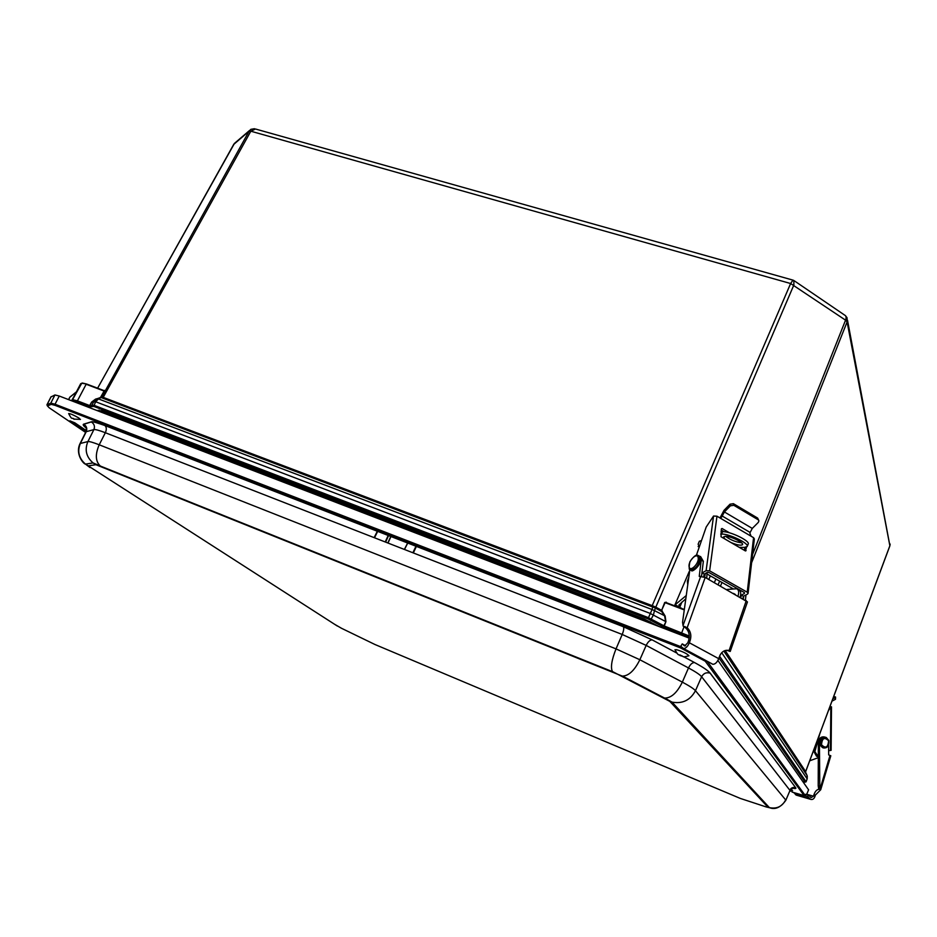 <?xml version="1.0" encoding="UTF-8"?>
<svg xmlns="http://www.w3.org/2000/svg" width="937" height="937" viewBox="0 0 937 937"><rect width="100%" height="100%" fill="white"/><g stroke="black" fill="none" stroke-linecap="round" stroke-linejoin="round"><path stroke-width="1.41" d="M689.292 636.036L664.239 625.975L664.028 627.24L689.257 637.441M666.324 602.678L684.326 609.472L665.083 602.678L661.627 610.338L665.129 615.996L665.938 621.653L664.239 625.975L662.881 626.712L664.028 627.24M665.938 621.653L663.876 625.775L648.193 617.577L93.7 405.194L89.858 405.58L90.268 406.857L93.759 406.389L647.971 618.865L662.881 626.712M73.449 401.001L77.478 402.008L77.408 400.849L89.671 405.557L91.615 402.09L95.586 399.092L91.779 402.149L89.671 405.557L90.268 406.857M659.179 626.584L644.293 619.052L101.887 410.863L97.776 410.535M805.644 771.584L725.168 650.524M95.586 399.092L99.978 397.909M651.777 606.649L652.738 606.942L653.042 605.958L102.976 397.265L102.156 397.897L102.754 398.178L651.777 606.649L790.617 283.524L792.96 280.116L793.873 280.526L793.85 285.012L655.806 607.153L653.042 605.958M684.268 609.917L664.696 602.526L661.627 610.338L655.806 607.153L654.459 610.619L652.047 609.518L652.738 606.942L655.174 607.949L655.478 606.965M102.976 397.265L97.378 398.647L93.993 401.329L92.084 404.784L92.494 406.072M101.934 396.937L100.751 397.382L104.276 391.08L103.878 390.542L86.602 384.029L103.866 390.542M235.62 142.377L233.817 144.216L97.624 388.187M97.436 398.635L101.852 396.972L249.066 131.192L250.882 129.329L254.477 128.72M665.129 615.996L654.459 610.619L653.44 614.906L650.641 620.095M647.971 618.865L652.047 609.518L98.526 398.928L95.621 401.739L93.759 406.389M792.69 280.046L255.508 129.013L250.823 131.203L102.754 398.178M845.432 315.628L847.036 317.748L847.095 321.906L751.615 562.715M752.563 554.458L845.549 320.161C846.509 317.502 846.158 315.792 844.518 315.019L794.435 280.901M714.345 582.603L715.868 579.007M710.328 575.868L708.794 579.464M718.129 584.747L719.651 581.139M666.277 602.655L669.088 603.721M91.615 402.09L95.621 401.739L650.009 613.337L665.551 621.489L664.673 616.195L661.674 611.521L655.607 608.207M847.493 320.149L889.881 545.709L805.644 771.596M805.703 772.439L807.05 775.449L807.155 778.858L806.089 781.751L719.581 656.205M69.83 420.865L85.946 431.793L69.888 420.818M689.187 638.12L59.265 396.035L54.943 394.957L51.008 396.937M808.596 789.821L717.918 660.444M806.101 794.412L805.012 795.29M805.117 795.126L804.356 795.63M706.486 660.878L705.233 661.206L804.122 795.583L792.046 792.058M705.948 660.585L705.233 661.206L804.133 795.583L805.457 794.553M85.63 432.437L49.228 407.806L47.459 405.955L51.23 404.351L55.142 405.37L680.438 647.865L680.66 646.612L681.749 647.209M55.142 405.37L680.438 647.865L681.995 647.444M96.195 410.23L647.256 622.004M720.67 585.637L721.97 582.463M685.814 598.802L678.915 604.974L679.747 607.305L682.241 608.687M726.573 589.514L736.47 588.764C738.707 589.514 739.234 591.915 738.051 595.991M706.744 578.305L707.048 572.53M678.341 607.211L674.909 604.904L689.316 571.324L674.909 604.904M686.271 595.51L675.577 604.4M705.327 573.503L704.624 577.145M739.305 547.384L744.47 547.407L747.211 546.494C749.342 543.46 729.127 533.668 721.549 534.067L720.694 534.078M698.135 546.587L698.955 546.294L698.147 544.163L699.353 541.258L701.508 540.567M721.021 531.654L722.556 531.642C730.134 531.22 750.338 541.012 748.206 544.057L747.211 546.494M740.113 597.162C741.296 593.086 740.769 590.673 738.52 589.923L737.794 589.514M724.887 538.998L723.61 536.901L725.367 536.28C730.462 536.034 743.943 542.57 742.526 544.608C741.132 545.791 737.278 545.111 730.977 542.535M725.543 536.28C730.31 539.864 735.65 542.031 741.577 542.804M735.299 594.445L733.472 593.414M675.167 604.787L679.747 607.305L681.937 602.022M744.47 550.382L744.821 547.407M746.52 547.103L745.489 550.968M721.373 528.937L722.099 528.515L721.385 528.808L721.021 536.749L745.419 550.933L746.11 550.628M722.099 528.515L729.443 532.802M724.032 531.712L721.221 530.073M740.804 597.56L741.378 595.089L744.4 593.484L744.283 592.524L709.004 572.507L707.248 572.425L704.273 574.088L702.164 572.894L701.661 575.037M748.077 593.32L754.355 538.927L753.559 537.686L716.969 516.193L713.537 516.053L706.205 527.016L696.39 555.29M744.657 548.777L744.165 550.206M731.492 587.85L731.059 589.127M713.537 516.053L706.123 570.668L709.637 570.844L747.234 592.207L748.066 593.437L747.457 594.128L743.439 596.26L741.378 595.089M688.824 577.063L687.371 581.245L687.77 584.7M706.123 570.668L702.164 572.894M719.487 517.681L720.916 517.833L721.923 516.615L720.061 517.903M720.131 517.681L724.008 510.349L730.005 504.2L730.403 505.816L724.395 511.965L721.923 516.615M730.403 505.816L733.823 505.301L733.413 503.684L730.005 504.2M758.771 520.468L757.646 518.091L733.413 503.684M757.646 518.091L758.9 520.913L758.314 522.377L752.282 528.421L724.395 511.965M751.087 536.233L749.834 533.024L752.282 528.421M742.865 598.72L743.439 596.26M758.08 519.707L733.823 505.301M703.605 576.723L704.273 574.088M729.103 651.203L730.239 651.426L729.115 650.501L727.51 650.559L730.204 651.168M726.163 650.313L727.51 650.559M690.171 640.463L689.351 642.77C687.758 646.495 685.814 648.416 683.53 648.521L680.766 646.249L682.23 643.906L684.607 645.968L687.781 642.841L688.601 640.533L690.171 640.463C691.635 635.462 690.639 631.198 687.196 627.685L705.21 577.438L699.236 576.372L701.239 560.127L698.826 555.723M689.89 569.415L682.558 622.238L683.155 626.15L683.963 626.595C688.648 629.828 690.194 634.478 688.601 640.533M701.52 576.22L703.347 561.322L700.536 556.461M730.239 651.402L747.457 601.905L705.21 577.438M746.274 600.64L729.115 650.501M728.927 650.454C724.629 649.716 721.49 651.695 719.522 656.368L718.714 658.664L689.351 642.77M683.155 626.15L687.196 627.685M711.979 663.864L712.881 664.31C715.212 664.239 717.156 662.354 718.714 658.664M685.603 645.722L682.23 643.906M743.369 599.012L743.673 596.131M745.43 600.172L745.969 594.925M818.306 757.67L809.709 760.797M828.94 709.25L829.257 708.395M829.842 706.826L830.686 707.271L828.413 710.656M829.971 706.475L831.494 706.838L830.686 706.99M830.826 706.978L830.463 750.49L831.119 750.314L831.494 706.849M819.828 733.671L814.885 751.615L818.306 756.745M830.463 750.49L828.636 750.619M832.817 698.815L834.984 697.655L835.511 699.26L831.939 701.192M835.511 699.26L835.57 697.058M833.672 696.531L835.546 696.987L834.984 697.655M815.495 745.278L813.82 751.357L816.514 756.229L817.732 756.557M814.885 751.615L813.82 751.357M815.331 795.138L814.874 796.684C813.902 799.097 812.402 799.952 810.376 799.261L807.659 796.532L808.69 795.162L811.055 797.61L813.503 796.204L813.96 794.658L815.331 795.138L820.777 789.68L819.512 789.282C817.087 789.259 815.237 791.051 813.96 794.658M826.516 737.7L825.79 737.29C822.194 736.541 820.074 738.403 819.418 742.889L819.828 789.352M820.332 789.118L818.645 788.638L818.212 785.827L818.352 742.631C818.961 738.251 821.035 736.377 824.572 736.974M819.512 789.282L820.73 789.715L830.814 755.772L828.671 754.917L828.589 745.079M793.51 792.479L797.059 795.349M802.494 793.37L804.028 793.815M805.679 794.295L808.69 795.162M804.555 795.63L807.659 796.532M68.694 413.697L68.67 413.545C70.451 413.627 73.836 415.114 78.813 417.972L80.313 419.471M675.05 649.985L676.385 649.646C682.815 651.59 686.997 653.628 688.941 655.736L688.683 655.888M790.676 789.422L792.526 790.687M719.429 656.638L720.307 654.623M718.96 657.961L805.129 782.149L806.101 781.809L807.155 778.858L721.713 652.702M806.043 781.833L802.904 781.669L804.625 782.149M684.08 626.654L681.304 633.88M77.478 402.008L89.741 406.717M100.575 397.323L104.101 391.034L86.157 384.264L77.408 400.849L73.027 399.759L73.344 400.942M86.602 384.029L81.753 383.233L71.915 400.813M82.386 383.057L86.509 383.994L82.315 383.022L80.676 383.713L71.762 400.802M81.179 383.491L71.856 400.275M662.131 611.334L662.014 610.502M724.559 650.735L805.668 772.404M805.644 771.713L889.881 545.838L847.095 321.906L845.549 320.161L790.617 283.524L250.823 131.203L249.066 131.192L233.688 144.45M664.696 602.526L666.289 602.186M104.499 390.366L104.276 391.08M95.492 399.349L96.558 398.951M644.293 619.052L643.754 620.306M650.36 621.817L649.845 623M101.887 410.863L101.348 411.905M98.994 410.137L98.619 410.851M413.334 552.935L416.391 546.4M807.05 775.449L723.832 651.074M404.479 549.48L407.747 543.038L404.479 549.48M388.187 535.46L385.224 541.973M374.495 537.779L377.67 531.373M415.946 546.224L412.889 552.771M385.599 542.113L388.562 535.601M388 543.05L390.963 536.538M407.654 543.003L404.386 549.445M390.776 536.456L387.813 542.98M377.318 531.232L374.144 537.639M86.333 430.645L74.808 422.81L69.935 420.842M86.052 431.547L70.685 421.135M680.438 647.865L705.233 661.206L680.438 647.865M792.561 788.146C795.29 788.778 796.356 788.649 795.736 787.771L710.199 673.153C708.243 670.681 703.019 667.144 694.54 662.564C692.279 662.553 690.264 664.356 688.496 667.952L646.179 645.406L639.854 659.742L616.031 648.872L622.215 634.466C623.714 630.683 624.112 628.106 623.398 626.736L104.932 425.539C106.595 427.12 106.736 429.521 105.342 432.73L622.215 634.466L646.179 645.406C647.994 641.763 649.985 639.924 652.164 639.877L676.619 652.972L652.175 639.877L623.386 626.736L104.932 425.527C97.518 422.681 92.939 421.463 91.205 421.873L83.639 424.156C82.538 424.543 83.416 425.843 86.263 428.057M694.54 662.564L683.483 656.638L694.54 662.564C703.008 667.144 708.208 670.669 710.117 673.129L710.199 673.153M76.202 392.053L69.935 397.112L68.588 399.619M68.624 399.63L69.924 397.136M69.97 397.124L76.155 392.158M805.047 795.208L707.084 661.194M46.932 404.819L47.436 405.944L46.932 404.819L51.02 396.796M685.439 645.816L684.033 645.64M51.23 404.351L50.809 403.121L47.037 404.737L51.125 396.702M47.436 405.944L51.207 404.339L55.131 405.37L55.049 404.222L50.809 403.121L54.943 394.957M680.66 646.612L55.049 404.222L59.265 396.035M808.608 789.797L806.593 794.553L808.608 789.809M71.645 400.79C70.544 399.689 74.386 401.165 83.159 405.217C76.869 401.973 73.168 400.556 72.055 400.954M689.257 637.5L678.856 634.15L689.257 637.5M623.398 626.736L652.175 639.877M91.205 421.873L91.322 421.931C94.25 423.875 95.105 426.44 93.887 429.614C95.34 429.298 99.158 430.341 105.342 432.73L99.217 444.794C93.091 442.405 89.32 441.327 87.902 441.573L80.067 443.541C74.925 453.918 83.592 464.131 85.466 464.108C78.79 458.263 77.103 451.341 80.418 443.318L86.251 431.676L93.887 429.614L87.902 441.573C84.506 449.819 86.227 456.94 93.079 462.937L100.212 465.912C95.433 461.309 95.105 454.269 99.217 444.794L616.031 648.872C611.615 660.046 610.42 667.589 612.458 671.536L669.814 701.368L767.848 807.085L766.185 806.933L740.324 798.429L374.929 644.492L341.045 628.059M83.639 424.156L83.756 424.215C86.614 426.101 87.446 428.584 86.251 431.676L85.888 431.922C86.895 428.841 86.134 426.312 83.616 424.32L91.322 421.931C93.021 422.47 87.68 419.577 104.932 425.539M789.938 790.594L785.815 800.327L789.938 790.594C792.925 787.876 794.869 787.021 795.782 788.04L795.677 787.748C793.042 786.975 791.086 787.783 789.786 790.16L701.626 676.737L695.465 690.698C693.755 688.73 689.386 685.884 682.335 682.136L688.496 667.952C695.57 671.759 699.951 674.687 701.626 676.737C703.535 673.305 706.369 672.11 710.117 673.129L795.736 787.771M785.815 800.327C780.626 807.53 775.157 809.966 769.406 807.635C776.773 809.123 782.196 806.558 785.663 799.917L695.465 690.698C690.311 700.232 682.499 704.027 672.005 702.106L669.814 701.368M767.848 807.085L769.406 807.635L672.005 702.106L664.79 698.065C671.255 698.042 677.1 692.724 682.335 682.136L639.854 659.742C634.525 670.47 628.727 675.917 622.461 676.092L664.438 697.995M751.65 789.61L753.371 790.266M341.548 628.305L334.579 624.276M770.284 807.928L766.185 806.933M337.332 626.045L85.302 463.991M89.987 467.551L85.466 464.108L93.079 462.937L95.925 464.717L622.121 676.034M88.242 465.841L95.925 464.717M100.493 466.099L612.599 671.688M647.315 621.688L649.528 622.882L647.315 621.676M100.856 423.102L98.127 421.193M97.975 421.088L97.214 420.561M101.325 422.154L104.956 424.695L101.325 422.142M722.556 531.642L721.549 534.067M744.493 592.676L744.4 593.484M753.559 537.686L747.234 592.207M709.637 570.844L716.969 516.193M749.998 532.38L722.099 515.971M700.771 576.208L683.085 625.377M685.029 626.537L683.963 626.595M701.239 560.127L703.347 561.322M698.17 557.562C699.459 563.149 690.253 572.554 689.117 566.85C687.875 561.298 696.964 551.94 698.17 557.562M698.768 555.7L700.126 557.562C699.681 564.507 696.8 568.759 691.494 570.305L691.073 570.071C689.046 571.008 688.648 568.22 689.89 561.743C693.497 556.484 696.179 554.353 697.924 555.336L699.716 557.328C699.26 564.273 696.378 568.525 691.073 570.071L689.937 569.45M700.279 558.757C700.255 563.641 698.147 567.295 693.966 569.696M829.737 707.084L830.686 707.271M813.503 796.204L806.745 794.248M830.006 755.409L820.121 788.849M819.278 786.12L818.212 785.827M795.314 794.447L809.58 798.629M819.418 742.889L818.352 742.631M828.601 740.792C828.039 747.445 825.684 748.78 821.526 744.798C822.089 738.133 824.455 736.798 828.601 740.792M824.15 748.042L822.862 747.726C818.868 742.045 820.039 738.684 826.364 737.63L828.718 740.382M823.482 747.937L822.651 747.679C818.68 742.479 819.664 739.059 825.602 737.396M74.093 419.307C71.833 418.136 71.833 418.066 74.105 419.108L74.093 419.307M679.688 655.057C682.429 656.263 682.511 656.392 679.934 655.467L679.688 655.057M234.555 143.22L97.6 388.176M249.547 130.477L235.632 142.377M889.881 545.826L890.138 544.057M807.179 778.905L807.272 776.094M68.542 399.607L69.888 397.101L76.225 392.017M95.773 419.999L94.133 420.49M665.129 641.927L656.205 637.137M80.067 443.541L85.888 431.922M657.587 637.675L666.512 642.466M97.272 410.336L647.256 621.653M92.189 419.741L93.817 419.237M683.53 648.521L712.881 664.31M699.471 556.191L700.525 558.147C702.024 565.374 690.92 573.257 691.494 570.305M707.423 574.217L733.378 588.916M817.568 756.487L816.514 756.229M810.376 799.261L796.11 795.068M824.876 737.278C819.02 740.687 818.27 744.154 822.651 747.679L822.862 747.726C827.102 748.71 829.093 746.285 828.858 740.464L826.364 737.63M68.67 413.545C72.266 421.041 72.055 416.871 74.128 419.12L80.453 419.401M674.98 649.692C679.149 657.516 678.575 653.593 681.152 655.595C684.139 656.169 680.976 658.008 688.941 655.736M789.622 791.355L792.585 790.652"/></g></svg>
